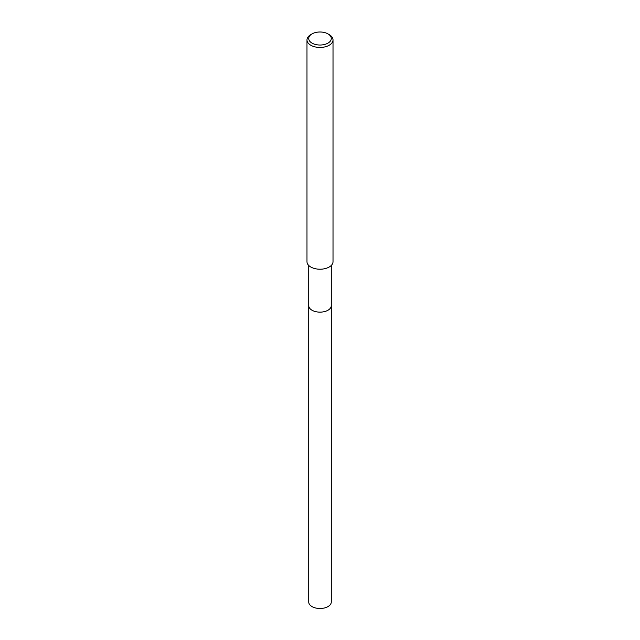 <?xml version="1.0" encoding="UTF-8"?>
<svg xmlns="http://www.w3.org/2000/svg" width="640" height="640" viewBox="0 0 640 640"><rect width="100%" height="100%" fill="white"/><g stroke="black" fill="none" stroke-linecap="round" stroke-linejoin="round"><path stroke-width="0.96" d="M331.28 305.448A11.288 6.512 180 0 1 331.288 305.632A11.28 6.512 180 0 1 327.976 310.232A11.28 6.512 180 0 1 315.68 311.64A11.28 6.512 180 0 1 308.72 305.624A11.288 6.512 180 0 1 308.72 305.448M331.28 305.504A11.28 6.512 180 0 1 327.976 310.232A11.28 6.512 180 0 1 315.584 311.624A11.28 6.512 180 0 1 308.72 305.504M327.976 33.904L329.208 34.616A13.016 7.512 180 0 1 333.016 39.928A13.016 7.512 180 0 1 329.208 45.24A13.016 7.512 180 0 1 315.016 46.872A13.016 7.512 180 0 1 306.984 39.928A13.016 7.512 180 0 1 310.792 34.616L312.024 33.904A11.28 6.512 180 0 1 327.976 33.904A11.28 6.512 180 0 1 327.976 43.12A11.28 6.512 180 0 1 312.024 43.12A11.28 6.512 180 0 1 312.024 33.904L310.792 34.616M333.016 39.928L333.016 261.696A13.016 7.512 180 0 1 329.208 267.016A13.016 7.512 180 0 1 315.016 268.64A13.016 7.512 180 0 1 306.984 261.696L306.984 39.928M308.712 305.632A11.288 6.512 180 0 0 312.024 310.232A11.288 6.512 180 0 0 324.32 311.648A11.288 6.512 180 0 0 331.288 305.632L331.28 601.984A11.28 6.512 180 0 1 324.32 608A11.28 6.512 180 0 1 312.024 606.592A11.28 6.512 180 0 1 308.72 601.984L308.72 265.448M331.28 305.624L331.28 265.448"/></g></svg>

